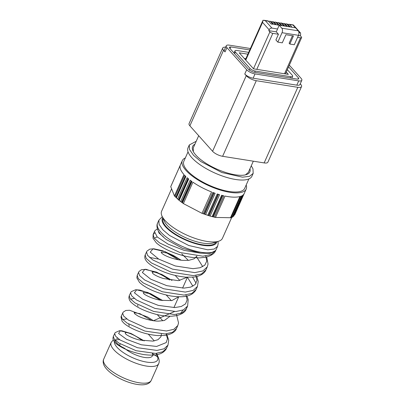 <?xml version="1.0" encoding="UTF-8"?>
<svg xmlns="http://www.w3.org/2000/svg" width="405" height="405" viewBox="0 0 405 405"><rect width="100%" height="100%" fill="white"/><g stroke="black" fill="none" stroke-linecap="round" stroke-linejoin="round"><path stroke-width="0.61" d="M188.35 260.38L181.749 253.829M179.86 280.528L175.249 275.486M171.356 300.667L166.268 295.048M137.503 305.076L138.075 306.231M162.83 320.8L157.282 314.614M128.785 324.704L129.286 325.969M154.29 340.924L148.296 334.176M114.747 339.755L114.969 339.623L114.98 340.129C115.212 341.253 116.124 342.529 117.708 343.946C119.374 345.445 121.672 346.903 124.613 348.33A17.147 5.948 -156 0 0 141.026 356.683A17.147 5.948 -156 0 0 152.447 355.833A17.147 5.948 -156 0 0 152.624 355.119M196.87 256.051L194.056 258.835L188.781 260.334L182.478 260.349C173.973 259.544 165.842 256.254 162.85 254.107L161.691 253.191L161.104 252.067L166.865 253.019L178.478 259.802M152.336 353.504L157.515 356.851L158.598 358.131C159.378 360.435 159.403 362.278 158.674 363.67A26.026 9.031 -156 0 1 135.326 363.017A26.026 9.031 -156 0 1 111.269 345.88A26.026 9.031 -156 0 1 111.122 342.498L103.695 359.184C102.961 360.577 102.986 362.424 103.771 364.723C108.677 377.242 146.002 392.556 151.242 380.356A26.026 9.031 -156 0 1 127.899 379.703A26.026 9.031 -156 0 1 103.837 362.566A26.026 9.031 -156 0 1 103.695 359.184M161.408 334.039L160.952 336.727L157.985 339.699L153.029 341.121L139.76 340.043C133.913 338.818 127.175 335.588 125.707 334.009L125.12 332.885L125.834 332.561C127.636 332.419 131.038 333.679 136.04 336.342L142.499 340.62M170.065 316.239L164.496 320.446L158.76 321.114C151.642 321.297 141.239 317.971 137.594 315.763L134.703 313.804L134.116 312.68L139.922 313.647L151.49 320.416M178.721 296.764L171.882 300.586L161.114 300.318C153.282 299.113 145.344 295.397 143.699 293.6L143.112 292.471L148.893 293.438L160.486 300.206M187.231 277.273L178.382 280.66L163.493 278.549C158.38 276.944 154.781 275.228 152.695 273.4L152.179 272.165L154.027 272.038C156.669 272.438 160.608 274.241 165.853 277.435L169.482 280.007M117.764 338.286L116.645 338.448M152.351 353.606A17.147 5.948 -156 0 1 152.629 354.962M166.141 239.421L182.442 248.275L200.703 253.196L210.129 253.363L215.475 250.675L216.26 249.338A32.132 11.148 -156 0 1 187.439 248.528A32.132 11.148 -156 0 1 157.732 227.377A32.132 11.148 -156 0 1 157.555 223.201C156.725 224.745 156.76 226.856 157.666 229.529C158.325 231.361 160.253 234.753 166.485 239.689M194.901 144.226A31.301 10.859 24 0 0 192.82 150.498A31.301 10.859 24 0 0 193.038 151.004A31.301 10.859 24 0 0 216.822 169.082A31.301 10.859 24 0 0 246.169 174.661A31.301 10.859 24 0 0 249.961 168.738M198.693 135.715L193.261 147.906L193.372 151.673M245.445 174.859L248.321 172.419L253.322 161.19M251.267 165.802L252.978 168.839L253.176 173.386L249.551 176.322L242.489 177.177L221.813 172.505L200.865 161.56L193.499 155.287L189.494 149.485L189.297 144.944L196.207 141.289M171.588 188.811L161.605 211.238A33.296 11.553 24 0 0 161.792 215.566A33.296 11.553 24 0 0 162.025 216.103A33.296 11.553 24 0 0 187.323 235.335A33.296 11.553 24 0 0 218.543 241.269A33.296 11.553 24 0 0 222.441 238.322L231.812 217.277M253.176 173.386L251.905 176.236A34.962 12.13 -156 0 1 220.543 175.355A34.962 12.13 -156 0 1 188.224 152.341A34.962 12.13 -156 0 1 188.026 147.795L189.297 144.944M180.427 164.865L170.738 186.675L174.439 195.954L179.167 200.429L183.399 203.594L202.014 213.344L210.068 216.093L215.485 217.45L230.997 217.733L240.524 196.339A34.962 12.13 -156 0 0 241.628 195.888L232.1 217.282L232.926 216.817L242.453 195.423A34.962 12.13 -156 0 0 243.243 194.8L233.72 216.194L243.795 194.187A34.962 12.13 -156 0 0 244.261 193.403L234.601 214.832M170.9 186.26L180.265 165.28A34.962 12.13 -156 0 0 180.6 169.457A34.962 12.13 -156 0 0 183.966 174.555L174.439 195.954M233.184 216.24L233.72 216.194M240.636 196.298L231.306 217.257L232.1 217.282M248.883 178.939L244.671 188.396A33.296 11.553 -156 0 1 214.802 187.561A33.296 11.553 -156 0 1 184.017 165.64A33.296 11.553 -156 0 1 183.835 161.311L188.041 151.85M246.174 185.019A34.962 12.13 -156 0 1 246.189 189.074A34.962 12.13 -156 0 1 214.827 188.193A34.962 12.13 -156 0 1 182.508 165.179A34.962 12.13 -156 0 1 182.311 160.633A34.962 12.13 -156 0 1 185.338 157.935M176.332 197.918L185.86 176.524A34.962 12.13 -156 0 1 184.553 175.198L175.026 196.597M179.167 200.429L188.695 179.03A34.962 12.13 -156 0 1 187.12 177.684L177.593 199.083M182.463 202.935L191.99 181.541A34.962 12.13 -156 0 1 190.173 180.2L180.65 201.599M202.014 213.344L211.542 191.945A34.962 12.13 -156 0 1 192.927 182.194L183.399 203.594M205.613 214.675L215.141 193.276A34.962 12.13 -156 0 1 212.731 192.4L203.204 213.799M210.068 216.093L219.596 194.694A34.962 12.13 -156 0 1 217.227 193.97L207.699 215.369M214.382 217.207L223.909 195.812A34.962 12.13 -156 0 1 221.626 195.25L212.098 216.65M230.399 217.92L239.922 196.526A34.962 12.13 -156 0 1 225.008 196.05L215.485 217.45M279.146 25.201L281.814 28.198A3.331 1.903 99 0 1 282.027 32.709L298.48 35.326A3.331 1.903 99 0 0 298.262 30.815L295.594 27.818L279.146 25.201L277.567 28.993L271.932 28.097A2.329 1.731 -41.7 0 0 269.153 29.793L268.773 30.648L269.887 31.899A2.329 0.81 24 0 0 272.813 33.362L256.785 69.361M269.153 29.793L262.551 22.396L262.997 20.25L245.405 59.717M293.362 24.953L300.505 32.957L300.652 34.805L300.272 35.665L301.381 36.911A2.329 0.81 24 0 1 301.624 37.559A2.329 0.81 24 0 1 300.535 37.771L297.599 37.306M277.567 28.993L276.296 31.848L278.448 34.258L275.906 39.963L277.835 42.125L282.285 42.834L285.905 34.703L293.458 35.903L289.838 44.034L289.124 43.239L292.461 35.746M278.448 34.258L272.813 33.362M276.296 31.848L268.773 30.648M271.932 28.097L265.331 20.701L262.997 20.25M264.004 20.27L268.15 20.928L271.137 23.991L272.859 24.265L270.398 21.505L271.421 21.673L273.886 24.432L275.613 24.705L273.147 21.946L274.175 22.108L276.635 24.867L278.362 25.14L275.901 22.381L276.924 22.543L279.323 25.232M288.228 24.634A2.329 1.331 99 0 1 289.13 24.265A2.329 1.331 99 0 1 289.651 24.573L292.051 27.256M289.651 24.573L293.392 25.085M268.976 21.571A2.329 1.331 99 0 1 269.877 21.202A2.329 1.331 99 0 1 270.398 21.505M269.877 21.202L271.421 21.673M271.725 22.012A2.329 1.331 99 0 1 272.626 21.642A2.329 1.331 99 0 1 273.147 21.946M272.626 21.642L274.175 22.108M274.479 22.447A2.329 1.331 99 0 1 275.375 22.078A2.329 1.331 99 0 1 275.901 22.381M275.375 22.078L276.924 22.543M277.228 22.888A2.329 1.331 99 0 1 278.129 22.513A2.329 1.331 99 0 1 278.65 22.822L281.045 25.505M278.129 22.513L279.673 22.984L282.072 25.667M279.976 23.323A2.329 1.331 99 0 1 280.878 22.953A2.329 1.331 99 0 1 281.399 23.257L283.799 25.945M280.878 22.953L281.9 23.115A2.329 1.331 99 0 1 282.427 23.419L284.821 26.107M282.731 23.758A2.329 1.331 99 0 1 283.627 23.389A2.329 1.331 99 0 1 284.153 23.698L286.548 26.381M283.627 23.389L285.176 23.86L287.575 26.543M285.479 24.199A2.329 1.331 99 0 1 286.381 23.829A2.329 1.331 99 0 1 286.902 24.133L289.297 26.821M286.381 23.829L287.925 24.295L290.324 26.983M300.505 32.957L298.9 32.39M300.272 35.665L298.46 35.377M298.48 35.326L294.288 44.742L289.838 44.034M282.027 32.709L277.835 42.125M286.264 72.055L288.34 74.378L253.555 68.845L239.233 52.802L247.87 54.179M248.68 52.366L236.879 50.488A4.161 1.443 24 0 0 234.935 50.873A4.161 1.443 24 0 0 235.366 52.027L250.006 68.44A4.161 1.443 24 0 0 255.236 71.052L290.694 76.697A4.161 1.443 24 0 0 292.643 76.312A4.161 1.443 24 0 0 292.213 75.153L287.322 69.675M249.758 49.942L230.759 46.919L229.276 47.213L229.605 48.094L249.262 70.121L253.236 72.105L297.326 79.122L298.809 78.828L298.48 77.952L297.933 79.172M288.578 66.855L298.48 77.952M250.396 48.509L229.362 45.163A6.657 2.308 24 0 0 226.248 45.78A6.657 2.308 24 0 0 226.937 47.633L246.67 69.741A6.657 2.308 24 0 0 255.034 73.923L298.723 80.878A6.657 2.308 24 0 0 301.836 80.261A6.657 2.308 24 0 0 301.148 78.408L289.332 65.17M225.62 47.188A7.994 2.774 24 0 0 222.72 48.028A7.994 2.774 24 0 0 223.55 50.25L225.033 51.911A6.657 2.308 -156 0 1 224.335 50.792A6.657 2.308 -156 0 1 224.345 50.058L226.248 45.78M255.034 73.923L253.125 78.205A6.657 2.308 -156 0 1 246.159 75.249A6.657 2.308 -156 0 1 244.767 74.019L246.25 75.684A7.994 2.774 24 0 0 256.284 80.701L297.812 87.313A7.994 2.774 24 0 0 301.553 86.574A7.994 2.774 24 0 0 300.728 84.351L300.252 83.82M253.125 78.205L296.814 85.156A6.657 2.308 -156 0 0 299.933 84.539L301.836 80.261M222.72 48.028L189.059 123.631A7.994 2.774 24 0 0 189.889 125.849L212.59 151.288A7.994 2.774 24 0 0 222.623 156.305L264.156 162.916A7.994 2.774 24 0 0 267.892 162.172L301.553 86.574M154.219 238.16L157.175 236.925M196.541 256.79L202.733 266.667M149.491 257.383L158.016 258.998M187.449 277.283L192.881 286.203M183.065 310.053L180.483 313.516M130.501 299.098L134.283 298.384M122.614 319.423L126.826 318.953M163.625 237.067L158.993 233.012L157.879 229.954M158.315 229.26L158.578 229.053M205.76 255.94L206.773 261.114L204.819 265.148L200.1 267.73L193.074 268.677L175.284 265.958L158.77 259.139L150.255 252.128L152.953 248.873L165.194 251.682L181.202 260.212M195.873 275.43L196.952 280.513L195.185 284.512L190.704 287.104L183.981 288.122L166.794 285.667L150.731 279.192L142.337 272.469L144.787 269.35L156.522 272.094L171.953 280.387M185.971 294.926L187.14 299.913L185.536 303.871L181.298 306.474L174.874 307.567L158.294 305.38L142.681 299.244L134.419 292.815L136.637 289.833L147.855 292.506L162.694 300.556M174.393 311.592L153.434 320.725M166.166 333.902L167.483 338.696L166.232 342.569L156.649 346.432L141.304 344.776L126.603 339.334L118.589 333.492L120.315 330.784L130.511 333.32L144.18 340.894M156.254 353.393L157.515 356.851A23.556 8.171 -156 0 1 140.216 360.577A23.556 8.171 -156 0 1 114.736 343.81A23.556 8.171 -156 0 1 114.98 340.129M114.969 339.987A26.026 9.031 -156 0 1 119.672 339.699M200.703 253.196L184.138 250.366L168.121 244.149L157.226 236.971L154.467 231.523L153.125 234.53L153.004 238.241L156.31 242.848C162.137 248.012 171.128 252.295 183.283 255.692C189.181 257.205 194.724 257.929 199.913 257.853L205.325 257.296C211.182 255.854 214.655 253.535 215.744 250.341L211.228 254.482L202.87 256.198L179.84 252.477L159.535 242.889L154.168 238.089L153.125 234.53L154.513 233.356M145.172 254.922C144.509 257.013 144.767 258.815 145.932 260.339C146.645 261.478 148.357 263.609 153.829 267.001C162.937 272.393 173.512 275.78 185.546 277.167L193.519 277.091C200.946 276.195 204.773 272.945 205.942 269.867L201.569 273.932L193.463 275.638L171.133 272.135L151.419 262.936L146.19 258.324L145.172 254.922L146.969 251.11L149.779 249.151L153.753 248.771L162.577 250.72L173.386 255.454L181.253 260.223M192.608 277.182L196.101 283.313M137.199 275.319L136.865 277.906L139.517 282.447L142.56 284.988C149.728 290.026 159.216 293.696 171.031 296.009C178.387 297.037 183.779 297.022 187.211 295.959C190.907 295.113 193.691 293.291 195.569 290.491L196.106 289.464L191.833 293.407L183.981 295.093L162.375 291.777L143.299 282.979L138.237 278.574L137.199 275.319L138.95 271.578L141.31 269.765L145.916 269.279L161.813 274.428L171.998 280.392M186.761 307.415L186.28 309.01L182.144 312.873L174.53 314.543L153.596 311.42L135.138 302.991L130.233 298.779L129.241 295.68L131.159 291.721L135.66 289.727L139.968 290.086L150.69 293.706L162.744 300.561M121.287 316.072L120.994 316.999L122.087 321.185L123.981 323.251C126.046 325.099 128.947 326.931 132.683 328.749C140.378 332.48 148.721 334.768 157.722 335.598L164.638 335.472C171.371 334.327 175.314 332.014 176.479 328.536L172.484 332.323L165.124 333.988L144.889 331.077L127.023 323.038L122.259 319.013L121.287 316.072L123.16 312.174L125.818 310.468L129.6 310.26L147.577 316.988L153.48 320.73M167.113 346.528L166.647 348.128L162.749 351.803L155.641 353.438L136.136 350.72L118.903 343.081L114.301 339.258L113.314 336.469L115.157 332.616L119.637 330.667L121.875 330.799L131.326 333.654L144.231 340.899M206.727 256.983L208.043 264.06L207.279 266.86L202.91 270.925L194.805 272.631L172.469 269.128L152.756 259.929L147.531 255.317L146.509 251.915M196.85 276.504L198.227 281.374L197.448 286.457L193.17 290.4L185.323 292.086L163.716 288.77L144.641 279.971L139.573 275.567L138.535 272.312M186.958 296.02L188.193 299.599L187.621 306.003L183.48 309.865L175.866 311.536L154.938 308.413L136.475 299.983L131.574 295.772L130.582 292.673M176.458 314.371L178.544 322.917L177.815 325.529L173.821 329.321L166.46 330.981L146.225 328.07L128.36 320.031L123.596 316.006L122.624 313.065M166.541 333.862L168.728 340.134L167.984 345.126L164.086 348.796L156.983 350.431L137.472 347.713L120.239 340.073L115.638 336.251L114.655 333.462M217.951 241.451L218.199 243.572L217.601 246.331L214.265 249.029L207.78 249.819L188.776 245.521L169.523 235.462L162.754 229.701L159.074 224.37L158.892 220.193L157.555 223.201M216.817 241.795A29.666 10.292 -156 0 1 191.038 242.22A29.666 10.292 -156 0 1 162.542 222.294A29.666 10.292 -156 0 1 162.785 217.743M216.002 242.048A28.927 10.039 -156 0 1 190.107 241.41A28.927 10.039 -156 0 1 163.281 222.33A28.927 10.039 -156 0 1 163.144 218.513M218.543 241.269L212.873 243.01A28.482 9.882 -156 0 1 186.168 237.932A28.482 9.882 -156 0 1 164.526 221.484L162.025 216.103M222.785 195.544L213.329 216.781M222.35 195.438L212.893 216.675M218.498 194.37L209.036 215.612M218.042 194.228L208.585 215.475M214.083 192.901L204.621 214.154M213.622 192.734L204.16 213.987M191.444 181.146L181.992 202.373M191.094 180.893L181.642 202.12M188.274 178.681L178.828 199.893M187.971 178.428L178.529 199.635M185.566 176.241L176.135 197.422M185.318 175.988L175.886 197.169M245.82 58.786L244.372 58.553M262.551 22.396L245.759 60.112M269.887 31.899L253.474 68.759M284.507 73.771L300.535 37.771M265.331 20.701L268.672 21.232M278.65 22.822L279.673 22.984M281.399 23.257L282.427 23.419M284.153 23.698L285.176 23.86M286.902 24.133L287.925 24.295M293.048 25.11L295.447 27.798M298.601 31.332L299.654 32.511M298.262 30.815L281.814 28.198M234.617 53.708L235.366 52.027M250.006 68.44L249.262 70.116M254.664 72.333L255.236 71.052M290.694 76.697L290.127 77.978M230.759 46.919L230.025 48.565M226.937 47.633L225.033 51.911M246.67 69.741L244.767 74.019M298.723 80.878L296.814 85.156M264.156 162.916L297.812 87.313M222.623 156.305L256.284 80.701M212.59 151.288L246.25 75.684M189.889 125.849L223.55 50.25M113.278 339.896L111.122 342.498M128.962 324.253L128.714 324.81M178.747 296.764L173.922 307.598M187.419 277.278L182.584 288.137M187.621 306.003L186.28 309.01C185.277 312.042 181.956 314.27 176.322 315.692L171.568 316.214C166.774 316.33 161.676 315.718 156.279 314.376C145.172 311.359 137.052 307.572 131.914 303.016C130.157 301.619 129.139 299.801 128.861 297.564L129.241 295.68M167.984 345.126L166.126 349.125C164.283 351.859 161.57 353.621 157.985 354.41C155.019 355.317 150.321 355.377 143.886 354.593C133.356 352.699 124.872 349.601 118.422 345.298C115.8 343.693 114.043 341.764 113.152 339.517C112.848 339.01 112.904 337.993 113.314 336.469M120.214 343.901L119.551 345.399M154.467 231.523L155.049 230.551L157.418 228.845M156.619 353.357L158.684 358.359M215.744 250.341L215.976 249.824M205.942 269.867L207.279 266.86M196.106 289.464L197.448 286.457M176.479 328.536L177.815 325.529M158.674 363.67L151.242 380.356M217.601 246.331L216.26 249.338M162.284 216.665L158.892 220.193M182.311 160.633L170.88 186.31M246.189 189.074L234.758 214.751M244.286 58.462L245.855 58.71M285.434 73.918L301.624 37.559M289.13 24.265L293.326 24.933M233.984 52.999L234.935 50.873M291.782 78.241L292.643 76.312"/></g></svg>
